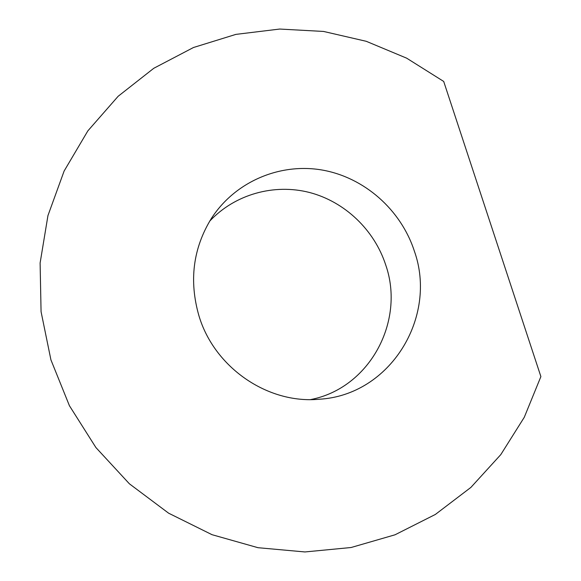 <?xml version="1.0" encoding="UTF-8"?>
<svg xmlns="http://www.w3.org/2000/svg" width="581" height="581" viewBox="0 0 581 581"><rect width="100%" height="100%" fill="white"/><g stroke="black" fill="none" stroke-linecap="round" stroke-linejoin="round"><path stroke-width="0.87" d="M540.889 376.59L443.702 81.449L406.649 58.165L366.255 41.302L323.566 31.447L279.701 29.05L235.908 34.381L193.488 47.504L153.783 68.282L118.132 96.293L87.854 130.87L64.121 171.039L47.954 215.573L40.111 263.011L41.069 311.699L50.925 359.864L69.422 405.72L95.909 447.552L129.396 483.806L168.599 513.176L212.014 534.687L258.015 547.701L304.916 551.95L351.091 547.513L395.022 534.796L435.343 514.461L470.908 487.394L500.793 454.618L524.28 417.281L540.889 376.59M198.869 315.541C214.149 367.453 267.652 404.107 319.042 399.249C390.33 395.37 437.951 316.95 414.318 250.985C400.875 209.734 364.331 177.387 322.07 170.015C279.853 162.716 235.036 181.613 211.288 218.579C193.066 248.312 188.927 280.638 198.869 315.541M310.632 399.575C369.77 388.181 405.393 321.133 385.719 264.951C374.338 229.923 344.845 201.716 309.506 192.485C274.167 183.385 235.007 194.177 209.69 221.158"/></g></svg>

